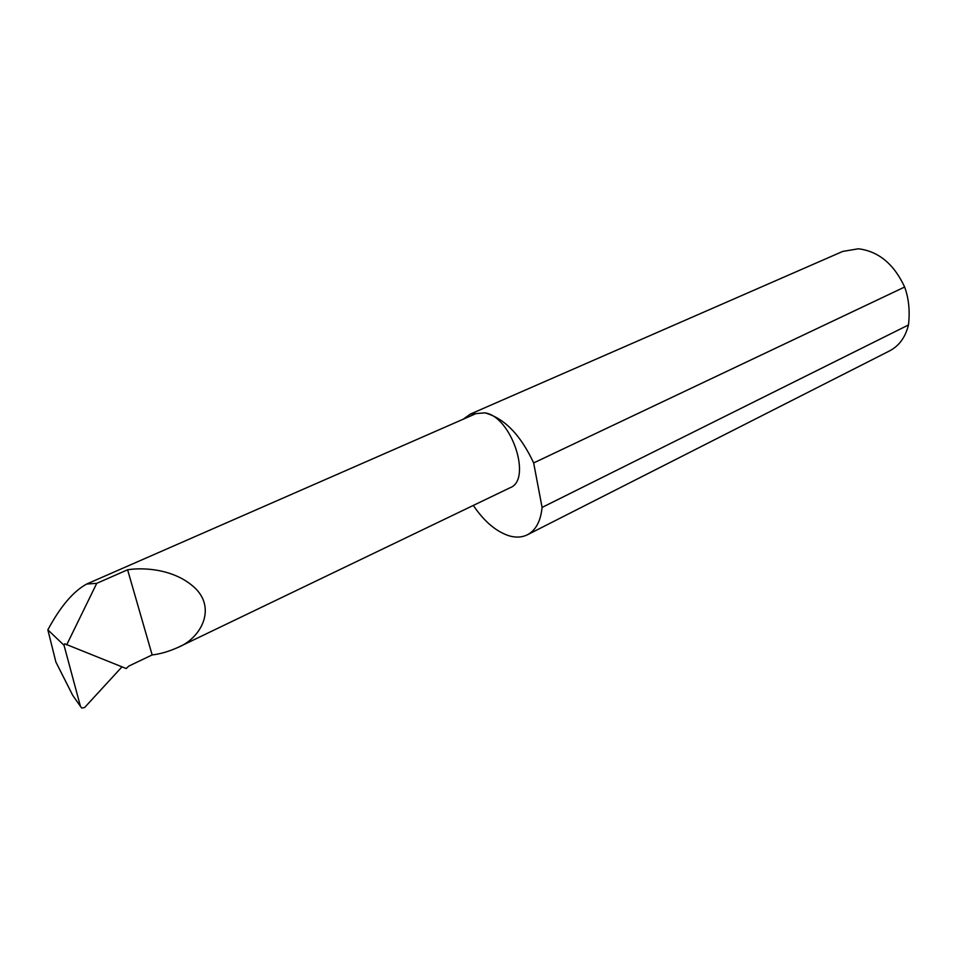 <?xml version="1.0" encoding="UTF-8"?>
<svg xmlns="http://www.w3.org/2000/svg" width="957" height="957" viewBox="0 0 957 957"><rect width="100%" height="100%" fill="white"/><g stroke="black" fill="none" stroke-linecap="round" stroke-linejoin="round"><path stroke-width="1.44" d="M66.667 644.898L96.729 583.339L127.604 569.786C144.148 567.082 176.531 569.176 196.352 589.38C216.174 610.363 199.822 638.678 178.062 647.387C168.671 651.561 160.034 654.086 152.151 654.923L128.788 666.108L126.204 668.536L64.681 643.81L64.035 645.293L80.436 706.338L81.704 708.036L84.575 707.558L121.982 666.862M473.308 505.44C484.242 521.529 496.216 531.673 509.244 535.86C515.99 537.798 522.043 537.439 527.379 534.796L889.615 350.872C899.137 345.872 905.418 337.235 908.48 324.961C910.071 311.049 908.791 298.405 904.64 287.028L533.659 462.937C520.536 434.861 504.279 418.161 484.864 412.862C511.361 416.271 532.475 479.72 510.081 487.747L178.062 647.387M904.64 287.028C893.958 264.036 878.538 251.284 858.381 248.784L842.698 251.44L470.413 414.058L463.284 419.166M96.729 583.339L86.68 584.033L476.012 413.603L484.864 412.85L470.413 414.058M64.035 645.293L47.85 629.838L55.877 661.993L72.708 695.32L80.436 706.338M77.074 701.553L72.708 695.32M127.604 569.786L152.151 654.923M86.68 584.033C73.258 591.354 60.315 606.618 47.85 629.838M908.48 324.961L542.081 507.425C540.693 521.206 535.788 530.334 527.379 534.796M533.659 462.937L542.081 507.425"/></g></svg>
